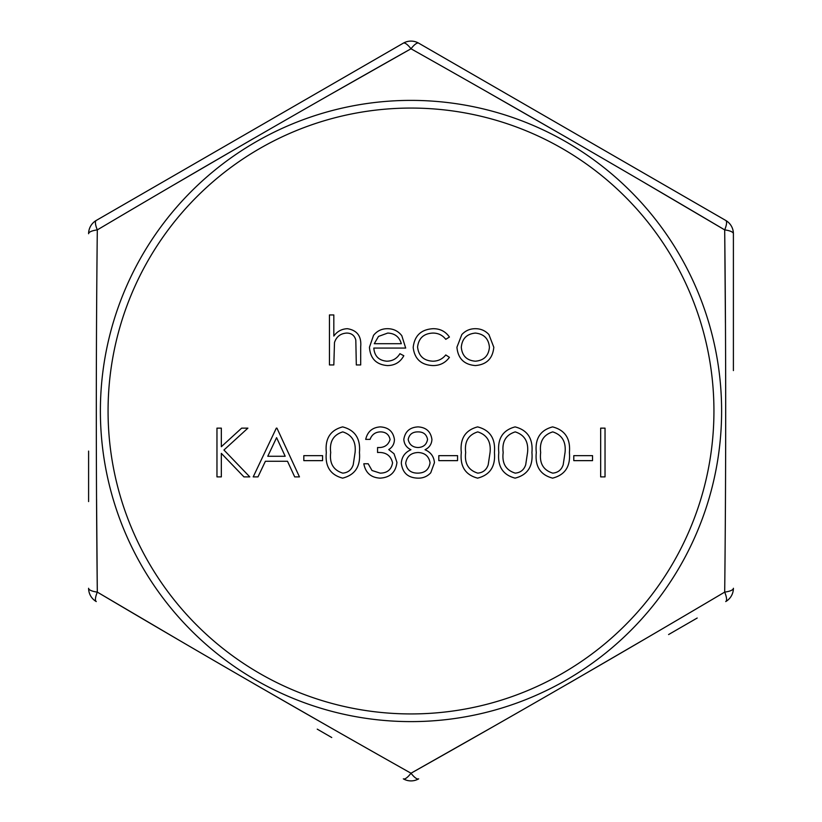 <?xml version="1.0" encoding="UTF-8"?>
<svg xmlns="http://www.w3.org/2000/svg" width="822" height="822" viewBox="0 0 822 822"><rect width="100%" height="100%" fill="white"/><g stroke="black" fill="none" stroke-linecap="round" stroke-linejoin="round"><path stroke-width="1.23" d="M697.2 618.031L668.584 634.553M644.982 183.008L724.696 229.893C621.196 168.602 516.627 108.237 411 48.775C306.174 107.774 201.606 168.14 97.304 229.893C95.979 350.562 95.979 471.304 97.304 592.107C200.804 653.398 305.373 713.763 411 773.225C515.826 714.226 620.394 653.86 724.696 592.107C726.021 471.438 726.021 350.696 724.696 229.893A15.351 4.254 0 0 1 733.399 233.725L733.399 370.588M725.723 220.43L418.675 43.155L725.723 220.43A15.351 15.351 0 0 1 733.399 233.725A15.351 15.351 0 0 0 725.723 220.43A15.351 4.254 -60 0 1 724.696 229.893L725.436 322.984M331.739 737.519L317.241 729.145M88.601 501.584L88.601 451.093M96.277 220.43A15.351 15.351 0 0 0 88.601 233.725A15.351 4.254 0 0 1 97.304 229.893A15.351 4.254 -120 0 1 96.277 220.43L403.325 43.155A15.351 15.351 0 0 1 411 41.1A15.351 15.351 0 0 0 403.325 43.155A15.351 4.254 -120 0 1 411 48.775A15.351 4.254 -60 0 1 418.675 43.155A15.351 15.351 0 0 0 411 41.1A15.351 15.351 0 0 1 418.675 43.155M552.744 473.133C558.004 472.66 561.488 469.865 563.193 464.769L565.043 452.511C566.153 441.763 562.053 434.889 552.744 431.889C543.342 434.838 539.314 441.712 540.671 452.511C539.314 463.31 543.342 470.184 552.744 473.133M515.24 473.133C520.511 472.66 523.994 469.865 525.7 464.769L527.549 452.511C528.659 441.763 524.559 434.889 515.24 431.889C505.849 434.838 501.821 441.712 503.177 452.511C501.821 463.31 505.838 470.184 515.24 473.133M477.746 473.133C483.017 472.66 486.501 469.865 488.206 464.769L490.056 452.511C491.166 441.763 487.066 434.889 477.746 431.889C468.355 434.838 464.327 441.712 465.684 452.511C464.327 463.31 468.345 470.184 477.746 473.133M405.688 463.238C406.828 469.865 410.877 473.164 417.853 473.133C424.923 473.03 428.992 469.578 430.06 462.776C428.909 456.251 424.933 452.83 418.141 452.511C410.979 452.778 406.828 456.354 405.688 463.238M408.185 439.472C409.305 444.61 412.582 447.291 418.028 447.517C423.443 447.281 426.618 444.568 427.563 439.369C426.495 434.283 423.268 431.786 417.853 431.889C412.459 431.889 409.233 434.417 408.185 439.472M342.764 473.133C348.035 472.66 351.518 469.865 353.224 464.769L355.073 452.511C356.183 441.763 352.083 434.889 342.764 431.889C333.372 434.838 329.345 441.712 330.701 452.511C329.345 463.31 333.362 470.184 342.764 473.133M267.767 456.261L285.183 456.261L276.593 437.643L267.767 456.261M461.306 347.264C462.098 355.834 466.783 360.478 475.363 361.197C483.942 360.478 488.628 355.834 489.429 347.264C488.638 338.664 483.942 333.938 475.363 333.074C466.783 333.927 462.098 338.654 461.306 347.264M401.311 343.699C399.369 336.886 394.827 333.352 387.696 333.074L378.51 336.414L374.277 343.699L401.311 343.699M600.666 476.883L600.666 428.139L605.033 428.139L605.033 476.883L600.666 476.883M573.787 460.639L573.787 455.645L592.539 455.645L592.539 460.639L573.787 460.639M552.59 478.137C540.311 474.89 534.886 466.351 536.293 452.532C534.855 438.691 540.29 430.153 552.59 426.895C565.022 430.081 570.632 438.629 569.42 452.532C570.632 466.423 565.022 474.952 552.59 478.137M515.096 478.137C502.817 474.89 497.392 466.351 498.8 452.532C497.361 438.691 502.797 430.153 515.096 426.895C527.529 430.081 533.139 438.629 531.926 452.532C533.139 466.423 527.529 474.952 515.096 478.137M477.603 478.137C465.324 474.89 459.888 466.351 461.306 452.532C459.868 438.691 465.293 430.153 477.603 426.895C490.035 430.081 495.645 438.629 494.423 452.532C495.645 466.423 490.035 474.952 477.603 478.137M438.804 460.639L438.804 455.645L457.556 455.645L457.556 460.639L438.804 460.639M431.93 439.534C431.642 444.24 429.331 447.63 425.015 449.737C430.8 452.254 433.944 456.57 434.437 462.694L430.749 472.784C427.276 476.513 422.96 478.301 417.802 478.137C407.959 477.829 402.461 472.804 401.311 463.094C401.804 456.796 405.01 452.347 410.928 449.737C406.541 447.62 404.167 444.178 403.818 439.4C405.112 431.458 409.88 427.286 418.1 426.895C426.217 427.399 430.82 431.612 431.93 439.534M380.257 431.889C375.253 432.115 371.852 434.612 370.064 439.39L365.698 439.39C367.516 431.622 372.356 427.461 380.206 426.895C388.477 427.317 393.224 431.54 394.437 439.554C394.334 443.901 392.443 447.24 388.744 449.583L394.026 453.744L396.944 462.406C395.752 472.311 390.131 477.551 380.072 478.137C370.948 477.633 365.533 472.845 363.817 463.762L368.194 463.762L372.006 470.503L380.154 473.133C387.275 473.061 391.406 469.619 392.567 462.827C390.769 455.429 385.765 451.987 377.565 452.511L377.565 447.517C384.11 447.908 388.282 445.247 390.07 439.534C388.991 434.437 385.724 431.889 380.257 431.889M342.62 478.137C330.341 474.89 324.906 466.351 326.324 452.532C324.885 438.691 330.31 430.153 342.62 426.895C355.053 430.081 360.663 438.629 359.44 452.532C360.663 466.423 355.053 474.952 342.62 478.137M303.821 460.639L303.821 455.645L322.573 455.645L322.573 460.639L303.821 460.639M276.326 428.139L276.952 428.139L299.455 476.883L294.697 476.883L287.495 461.265L265.393 461.265L257.985 476.883L253.207 476.883L276.326 428.139M216.967 476.883L216.967 428.139L221.334 428.139L221.334 446.706L241.658 428.139L247.895 428.139L223.944 450.014L249.775 476.883L243.939 476.883L221.334 453.364L221.334 476.883L216.967 476.883M461.81 334.595C465.468 330.65 469.999 328.687 475.383 328.697C480.757 328.687 485.268 330.639 488.915 334.564L493.806 347.233C492.768 358.505 486.634 364.619 475.383 365.564C464.122 364.639 457.967 358.526 456.929 347.233L461.81 334.595M433.122 328.697C440.089 328.646 445.524 331.43 449.428 337.051L445.771 339.322C442.483 335.129 438.157 333.044 432.804 333.074C423.741 333.527 418.655 338.181 417.566 347.038C418.634 355.988 423.72 360.714 432.834 361.197C438.136 361.156 442.442 359.07 445.771 354.94L449.428 357.344C445.329 362.923 439.77 365.667 432.762 365.564C421.07 364.947 414.545 358.895 413.189 347.429C414.514 335.643 421.162 329.396 433.122 328.697M386.813 361.197C392.567 361.105 396.934 358.598 399.924 353.696L403.818 355.731C400.263 362.235 394.776 365.513 387.357 365.564C376.25 364.629 370.28 358.515 369.448 347.233L373.548 335.335C377.113 330.896 381.757 328.677 387.47 328.697C393.399 328.697 398.177 331.04 401.814 335.705L405.688 348.066L373.815 348.066C374.483 356.121 378.819 360.488 386.813 361.197M329.447 364.947L329.447 314.949L333.824 314.949L333.824 336.054C337.184 331.389 341.705 328.944 347.377 328.697C357.18 330.28 361.618 336.29 360.694 346.75L360.694 364.947L356.316 364.947L355.813 340.082C354.539 335.417 351.467 333.085 346.607 333.074C340.472 333.506 336.445 336.65 334.492 342.507L333.824 364.947L329.447 364.947M643.513 639.845L568.362 683.565M491.453 727.634L411 773.225A15.351 4.254 -120 0 0 418.675 778.845A15.351 15.351 0 0 1 411 780.9A15.351 15.351 0 0 0 418.675 778.845M329.067 726.792L253.638 683.555M177.018 638.992L97.304 592.107L96.564 499.016M174.367 184.56L253.638 138.435M330.547 94.366L411 48.775M488.782 92.855L568.362 138.445M725.723 601.57A15.351 4.254 -120 0 0 724.696 592.107A15.351 4.254 0 0 0 733.399 588.275A15.351 15.351 0 0 1 725.723 601.57A15.351 15.351 0 0 0 733.399 588.275M403.325 778.845A15.351 15.351 0 0 0 411 780.9A15.351 15.351 0 0 1 403.325 778.845A15.351 4.254 -60 0 0 411 773.225M96.277 601.57A15.351 4.254 -60 0 1 97.304 592.107A15.351 4.254 0 0 1 88.601 588.275A15.351 15.351 0 0 0 96.277 601.57A15.351 15.351 0 0 1 88.601 588.275M721.613 411A310.613 310.613 0 0 1 330.608 711.03A310.613 310.613 0 0 1 142 255.693A310.613 310.613 0 0 1 721.613 411M713.938 411A302.938 302.938 0 0 0 259.536 148.648A302.938 302.938 0 0 0 259.536 673.352A302.938 302.938 0 0 0 713.938 411"/></g></svg>
